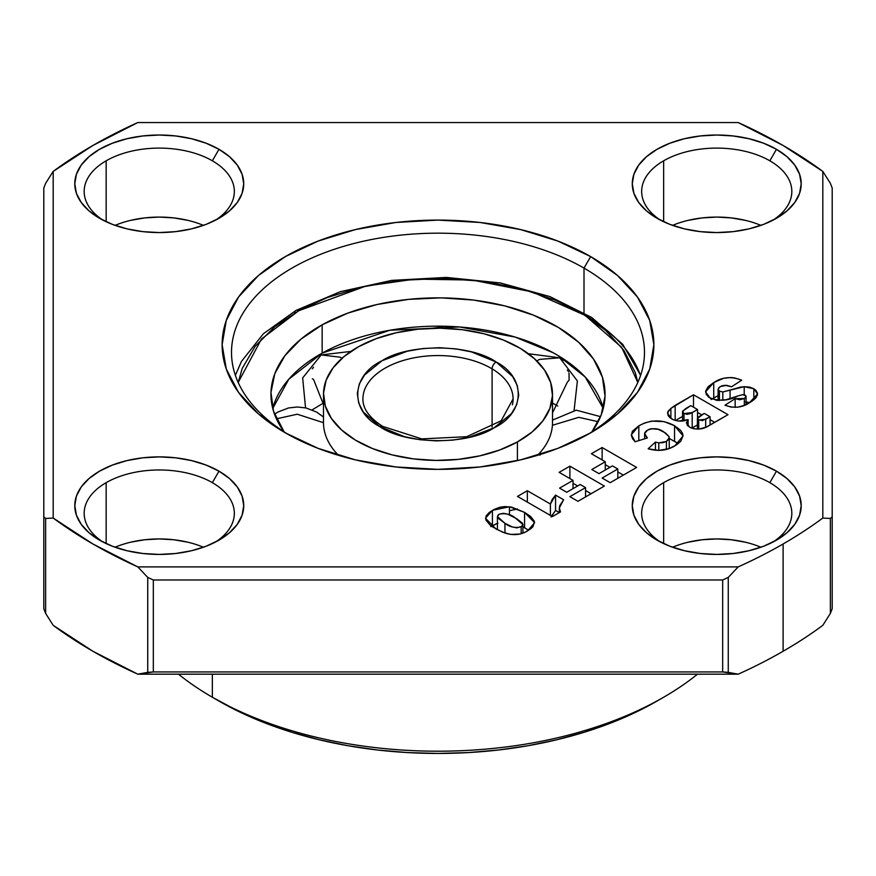 <?xml version="1.0" encoding="UTF-8"?>
<svg xmlns="http://www.w3.org/2000/svg" width="876" height="876" viewBox="0 0 876 876"><rect width="100%" height="100%" fill="white"/><g stroke="black" fill="none" stroke-linecap="round" stroke-linejoin="round"><path stroke-width="1.31" d="M294.807 312.995A5.628 3.186 60.9 0 1 295.978 310.443A5.628 3.186 60.9 0 1 298.716 310.761L365.829 286.102L414.764 279.126L472.241 280.046L532.192 291.894L585.08 315.338L621.675 347.389L637.805 382.473L635.341 372.727L623.822 350.301L605.644 330.438L582.715 313.893L554.957 300.041L521.286 288.784L482.906 281.284L441.832 278.371L400.606 280.375L361.766 287.032L327.372 297.522L298.716 310.761L274.703 326.792L255.223 346.228L242.225 368.391L238.195 382.462L261.486 338.99L298.716 310.761A5.628 3.186 -119.1 0 0 295.978 310.443L340.425 291.642L391.747 280.386L446.333 277.418L500.338 282.948L549.942 296.603L591.694 317.473L622.683 344.268L640.619 375.344M496.155 361.996C470.445 343.885 408.851 343.217 382.024 360.737C350.652 375.585 349.491 411.14 379.845 426.634A5.628 3.318 -59 0 1 382.735 426.393A5.628 3.318 121 0 0 379.845 426.634C405.555 444.745 467.149 445.413 493.976 427.893C525.348 413.045 526.509 377.49 496.155 361.996A5.628 3.318 121 0 0 492.093 368.851A5.628 3.318 -59 0 1 496.155 361.996L512.679 376.625L517.311 385.637L518.702 395.207L516.676 404.734L511.453 413.636L493.976 427.893L468.638 437.431L453.023 440.102L436.456 440.902L419.954 439.73L404.537 436.719L379.845 426.634L363.321 412.005L358.689 402.993L357.298 393.423L359.324 383.896L364.547 374.994L382.024 360.737L407.362 351.199L422.977 348.528L439.544 347.717L456.046 348.889L471.463 351.911L496.155 361.996M363.606 393.028A75.084 43.351 180 0 1 414.731 357.693A75.084 43.351 180 0 1 492.093 368.851L492.093 427.083L492.093 368.851A75.084 43.351 180 0 1 513.084 398.909L501.192 420.743L466.711 436.697L421.717 438.887L382.746 426.404C369.376 417.83 362.763 408.665 362.916 398.909A75.084 43.351 180 0 1 409.935 358.7A75.084 43.351 180 0 1 492.093 368.851A75.084 43.351 180 0 1 512.394 404.8M586.767 316.236A206.484 119.213 180 0 1 640.52 375.651M322.149 324.821A167.064 96.459 180 0 1 503.404 305.56A167.064 96.459 180 0 1 605.064 394.31A167.064 96.459 180 0 1 591.869 431.89L601.199 414.939L605.031 396.16L602.447 377.304L593.545 359.116L578.653 342.264L558.373 327.427L533.451 315.152L504.872 305.921L473.719 300.085L441.197 297.873L408.545 299.373L377.03 304.509L347.86 313.104L322.149 324.821L322.149 353.127L322.149 324.821A167.064 96.459 180 0 0 270.936 394.31A167.064 96.459 180 0 0 284.131 431.89L273.553 411.315L270.969 392.47L274.801 373.691L284.897 355.711L300.884 339.209L322.149 324.821M558.373 355.733A167.064 96.459 0 0 0 322.149 353.127L389.82 330.263L459.429 326.967L515.11 337.052L553.161 352.743L558.373 355.733L585.223 377.03L603.257 408.468A167.064 96.459 0 0 0 558.373 355.733M539.43 359.401L536.868 360.967L539.43 359.401L559.709 357.791L539.43 359.401M440.694 328.226L440.694 327.274L440.694 328.226L440.694 327.274L431.726 328.303M340.37 357.211L342.023 358.262L340.37 357.211L321.218 354.933L340.37 357.211M578.762 417.326L552.417 425.287L578.762 417.326L598.177 421.717L578.762 417.326M517.409 460.623L517.409 441.942A114.504 66.105 180 0 1 393.171 455.148A114.504 66.105 180 0 1 323.496 394.31A114.504 66.105 180 0 1 358.591 346.688L344.027 356.543L333.066 367.854L326.146 380.184L323.518 393.05L325.292 405.971L331.391 418.443L341.596 429.985L355.503 440.157L372.574 448.567L392.163 454.896L413.516 458.893L435.81 460.415L458.192 459.385L479.785 455.859L499.78 449.968L517.409 441.942L531.973 432.087L542.934 420.776L549.854 408.446L552.482 395.58L550.708 382.659L544.609 370.187L534.404 358.645L520.497 348.473L503.426 340.052L483.837 333.734L462.484 329.737L440.19 328.215L417.808 329.245L396.215 332.76L376.22 338.651L358.591 346.688A114.504 66.105 180 0 1 482.829 333.482A114.504 66.105 180 0 1 552.504 394.31A114.504 66.105 180 0 1 517.409 441.942L517.409 460.623M323.496 394.31L323.496 422.626A114.504 66.105 0 0 0 338.486 455.323M537.514 455.323A114.504 66.105 0 0 0 552.504 422.626L552.504 394.31M539.791 454.611L540.054 455.17M276.422 418.837L297.238 414.217L323.496 422.692L297.238 414.217L276.422 418.837M312.316 378.793L313.531 379.385L323.496 404.592M569.006 373.012L569.126 380.173L567.32 382.177L552.504 412.903M568.502 371.643L567.32 370.011M563.586 360.441L559.425 356.368L563.586 360.441M272.743 408.468L288.806 379.22L322.149 353.127A167.064 96.459 0 0 0 272.743 408.468M557.738 406.026L552.504 403.059M322.762 403.453L312.097 409.891M313.531 367.208L312.316 368.818M509.471 510.752L517.475 508.945M830.36 518.472L822.816 518.044A488.052 281.776 180 0 1 783.111 543.974L783.111 651.262A488.052 281.776 0 0 0 822.816 625.333L830.36 613.43L830.36 518.472L832.2 516.752L832.2 608.71L830.36 613.43L832.2 608.71L832.2 188.022L830.36 183.303L822.816 171.411L822.816 518.044L830.36 518.472L832.2 516.752L832.2 188.022L830.36 183.303L822.816 171.411L783.111 145.482L738.194 122.552A488.052 281.776 180 0 1 822.816 171.411L822.816 518.044A488.052 281.776 0 0 1 783.111 543.974A488.052 281.776 180 0 1 738.194 566.892L137.806 566.892A488.052 281.776 180 0 1 53.184 518.044L45.64 518.472L45.64 613.43L53.184 625.333L92.889 651.262L137.806 674.181L153.322 671.936L722.678 671.936L738.194 674.181L137.806 674.181L738.194 674.181A488.052 281.776 0 0 0 783.111 651.262A488.052 281.776 0 0 0 822.816 625.333L830.36 613.43L830.36 518.472M769.84 482.665A75.084 43.351 0 0 0 663.647 482.665A75.084 43.351 0 0 0 660.526 542.058A75.084 43.351 180 0 1 641.659 513.314A75.084 43.351 180 0 1 663.647 482.665A75.084 43.351 180 0 1 769.84 482.665A75.084 43.351 180 0 1 791.827 513.314A75.084 43.351 180 0 1 772.96 542.058A75.084 43.351 0 0 0 769.84 482.665L776.475 471.168L769.84 482.665M657.011 540.142L657.011 540.142A84.468 48.771 180 0 1 657.011 471.168A84.468 48.771 180 0 1 776.475 471.168A84.468 48.771 180 0 1 776.475 540.142A84.468 48.771 180 0 1 657.011 540.142L646.51 532.75L638.703 524.319L633.895 515.165L632.275 505.649L633.895 496.144L638.703 486.99L646.51 478.559L657.011 471.168L669.812 465.101L684.419 460.601L700.263 457.82L716.743 456.889L733.223 457.82L749.068 460.601L763.675 465.101L776.475 471.168L786.976 478.559L794.784 486.99L799.591 496.144L801.212 505.649L799.591 515.165L794.784 524.319L786.976 532.75L776.475 540.142L763.675 546.208L749.068 550.708L733.223 553.49L716.743 554.42L700.263 553.49L684.419 550.708L669.812 546.208L657.011 540.142M769.84 160.801A75.084 43.351 0 0 0 663.647 160.801A75.084 43.351 0 0 0 660.526 220.194A75.084 43.351 180 0 1 641.659 191.461A75.084 43.351 180 0 1 663.647 160.801A75.084 43.351 180 0 1 769.84 160.801A75.084 43.351 180 0 1 791.827 191.461A75.084 43.351 180 0 1 772.96 220.194A75.084 43.351 0 0 0 769.84 160.801L776.475 149.303L769.84 160.801M657.011 218.277L657.011 218.277A84.468 48.771 180 0 1 657.011 149.303A84.468 48.771 180 0 1 776.475 149.303A84.468 48.771 180 0 1 776.475 218.277A84.468 48.771 180 0 1 657.011 218.277L646.51 210.886L638.703 202.455L633.895 193.311L632.275 183.796L633.895 174.28L638.703 165.126L646.51 156.694L657.011 149.303L669.812 143.248L684.419 138.737L700.263 135.966L716.743 135.024L733.223 135.966L749.068 138.737L763.675 143.248L776.475 149.303L786.976 156.694L794.784 165.126L799.591 174.28L801.212 183.796L799.591 193.311L794.784 202.455L786.976 210.886L776.475 218.277L763.675 224.344L749.068 228.855L733.223 231.625L716.743 232.567L700.263 231.625L684.419 228.855L669.812 224.344L657.011 218.277M212.353 160.801A75.084 43.351 0 0 0 106.16 160.801A75.084 43.351 0 0 0 103.039 220.194A75.084 43.351 180 0 1 84.173 191.461A75.084 43.351 180 0 1 106.16 160.801A75.084 43.351 180 0 1 212.353 160.801A75.084 43.351 180 0 1 234.341 191.461A75.084 43.351 180 0 1 215.474 220.194A75.084 43.351 0 0 0 212.353 160.801L218.989 149.303L212.353 160.801M99.525 218.277L99.525 218.277A84.468 48.771 180 0 1 99.525 149.303A84.468 48.771 180 0 1 218.989 149.303A84.468 48.771 180 0 1 218.989 218.277A84.468 48.771 180 0 1 99.525 218.277L89.023 210.886L81.216 202.455L76.409 193.311L74.788 183.796L76.409 174.28L81.216 165.126L89.023 156.694L99.525 149.303L112.325 143.248L126.932 138.737L142.777 135.966L159.257 135.024L175.737 135.966L191.581 138.737L206.189 143.248L218.989 149.303L229.49 156.694L237.297 165.126L242.105 174.28L243.725 183.796L242.105 193.311L237.297 202.455L229.49 210.886L218.989 218.277L206.189 224.344L191.581 228.855L175.737 231.625L159.257 232.567L142.777 231.625L126.932 228.855L112.325 224.344L99.525 218.277M212.353 482.665A75.084 43.351 0 0 0 106.16 482.665A75.084 43.351 0 0 0 103.039 542.058A75.084 43.351 180 0 1 84.173 513.314A75.084 43.351 180 0 1 106.16 482.665A75.084 43.351 180 0 1 212.353 482.665A75.084 43.351 180 0 1 234.341 513.314A75.084 43.351 180 0 1 215.474 542.058A75.084 43.351 0 0 0 212.353 482.665L218.989 471.168L212.353 482.665M99.525 540.142L99.525 540.142A84.468 48.771 180 0 1 99.525 471.168A84.468 48.771 180 0 1 218.989 471.168A84.468 48.771 180 0 1 218.989 540.142A84.468 48.771 180 0 1 99.525 540.142L89.023 532.75L81.216 524.319L76.409 515.165L74.788 505.649L76.409 496.144L81.216 486.99L89.023 478.559L99.525 471.168L112.325 465.101L126.932 460.601L142.777 457.82L159.257 456.889L175.737 457.82L191.581 460.601L206.189 465.101L218.989 471.168L229.49 478.559L237.297 486.99L242.105 496.144L243.725 505.649L242.105 515.165L237.297 524.319L229.49 532.75L218.989 540.142L206.189 546.208L191.581 550.708L175.737 553.49L159.257 554.42L142.777 553.49L126.932 550.708L112.325 546.208L99.525 540.142M584.007 268.089A206.484 119.213 0 0 0 293.646 267.147A206.484 119.213 0 0 0 288.741 434.77A206.484 119.213 180 0 1 231.516 352.382A206.484 119.213 180 0 1 358.985 242.247A206.484 119.213 180 0 1 584.007 268.089L584.007 312.721L584.007 268.089A206.484 119.213 180 0 1 644.484 352.382A206.484 119.213 180 0 1 587.248 434.77A206.484 119.213 0 0 0 584.007 268.089L590.643 256.591L584.007 268.089M285.357 432.853L285.357 432.853A215.868 124.633 180 0 1 285.357 256.591A215.868 124.633 180 0 1 590.643 256.591A215.868 124.633 180 0 1 590.643 432.853A215.868 124.633 180 0 1 285.357 432.853L258.508 413.965L238.557 392.415L226.282 369.037L222.132 344.728L226.282 320.408L238.557 297.03L258.508 275.48L285.357 256.591L318.065 241.097L355.393 229.578L395.886 222.482L438 220.095L480.114 222.482L520.607 229.578L557.935 241.097L590.643 256.591L617.492 275.48L637.443 297.03L649.718 320.408L653.868 344.728L649.718 369.037L637.443 392.415L617.492 413.965L590.643 432.853L557.935 448.348L520.607 459.867L480.114 466.963L438 469.361L395.886 466.963L355.393 459.867L318.065 448.348L285.357 432.853M760.905 547.226A75.084 43.351 0 0 0 672.582 547.226L675.024 546.241M663.647 543.58L663.647 482.665L663.647 543.58M760.905 225.373A75.084 43.351 0 0 0 672.582 225.373L675.024 224.387M663.647 221.727L663.647 160.801L663.647 221.727M203.418 225.373A75.084 43.351 0 0 0 115.095 225.373L117.548 224.387M106.16 221.727L106.16 160.801L106.16 221.727M203.418 547.226A75.084 43.351 0 0 0 115.095 547.226L117.548 546.241M106.16 543.58L106.16 482.665L106.16 543.58M212.353 697.241A319.116 184.234 0 0 0 697.515 674.181A319.116 184.234 180 0 1 663.647 697.241A319.116 184.234 180 0 1 212.353 697.241L218.989 701.074A309.732 178.824 0 0 0 657.011 701.074L634.487 712.856L610.079 723.313L584.007 732.336L556.523 739.837L527.91 745.75L498.422 750.009L468.353 752.583L438 753.448L407.647 752.583L377.578 750.009L348.09 745.75L319.477 739.837L291.993 732.336L265.921 723.313L241.513 712.856L212.353 697.241A319.116 184.234 180 0 1 178.485 674.181A319.116 184.234 0 0 0 212.353 697.241L212.353 674.181L212.353 697.241M504.948 523.3L512.296 526.925L516.796 527.889L521.932 526.334L522.895 524.406L522.326 523.082L516.709 518.734L507.839 514.234L503.448 513.281L499.156 514.223L497.842 515.34L497.875 517.99L504.948 523.3L504.948 533.035L504.948 523.3L497.415 516.599L499.156 514.223C505.299 512.975 510.599 514.146 515.055 517.76L522.906 524.582L521.165 526.859L521.165 533.714L521.165 526.859C514.913 528.217 509.514 527.034 504.948 523.3M710.075 416.757L704.249 413.395L697.975 417.305L697.416 418.443L698.052 419.571L702.41 420.622L710.075 416.757L710.075 425.035L710.075 416.757L705.673 419.308L705.673 427.4L705.673 419.308L698.72 420.031L698.72 429.076L698.72 420.031L697.405 418.389L704.249 413.395L710.075 416.757M697.537 409.519L690.814 405.643L682.732 411.019L683.576 413.319L687.2 414.326L690.419 413.516L697.537 409.519L697.537 417.874L697.537 409.519L692.193 412.596L692.193 427.926L697.405 424.915L692.193 427.926L692.193 412.596L683.981 413.592L683.981 420.776L683.981 413.592L682.546 411.731L685.459 408.731L690.814 405.643L697.537 409.519M130.524 542.233L144.606 539.769L159.257 538.937L173.908 539.769L187.99 542.233M130.524 220.38L144.606 217.916L159.257 217.073L173.908 217.916L187.99 220.38M688.01 220.38L702.092 217.916L716.743 217.073L731.394 217.916L745.476 220.38M688.01 542.233L702.092 539.769L716.743 538.937L731.394 539.769L745.476 542.233M43.8 608.71L45.64 613.43L43.8 608.71L43.8 516.752L45.64 518.472L45.64 613.43L53.184 625.333A488.052 281.776 0 0 0 137.806 674.181L147.737 672.374L147.737 577.415L153.322 579.978L153.322 671.936L147.737 672.374L147.737 577.415L137.806 566.892L147.737 577.415L153.322 579.978L722.678 579.978L722.678 671.936L153.322 671.936L153.322 579.978L722.678 579.978L728.263 577.415L728.263 672.374L722.678 671.936L722.678 579.978L728.263 577.415L738.194 566.892L728.263 577.415L728.263 672.374L738.194 674.181A488.052 281.776 0 0 0 783.111 651.262L783.111 543.974A488.052 281.776 0 0 1 738.194 566.892L137.806 566.892L92.889 543.974L53.184 518.044L53.184 171.411A488.052 281.776 180 0 1 137.806 122.552L738.194 122.552L137.806 122.552L92.889 145.482L53.184 171.411L45.64 183.303L43.8 188.022L43.8 608.71M497.94 523.147L490.812 526.673M528.622 530.276L522.906 526.783L524.571 527.713L524.571 512.383L509.471 506.766L492.421 510.358L485.49 518.198L496.024 529.005L504.981 533.046C513.358 535.663 520.881 534.951 527.549 530.933L534.634 522.698L524.571 512.383L524.571 527.713L528.622 530.276M573.024 483.289L577.667 485.961L573.024 483.289M585.562 490.527L591.103 493.725L585.562 490.527M669.352 438.548L677.871 443.223M711.87 399.051L718.09 395.645L711.137 399.544M749.933 402.533L745.553 401.996M714.717 422.352L710.075 419.67L714.717 422.352M701.731 414.852L697.537 412.432L701.731 414.852M682.546 416.428L675.484 420.513L682.546 416.428M605.272 464.663L609.915 467.346L605.272 464.663M617.81 471.912L623.351 475.11L617.81 471.912M551.519 516.052L555.559 510.434L559.304 512.602L555.559 510.434L551.114 517.026M491.6 526.18L492.421 525.677L492.421 510.358L492.421 525.677L497.415 523.322M509.471 514.88L509.471 506.766L509.471 514.88M573.024 480.366L559.589 488.129L566.75 492.268L580.186 484.505L585.562 487.614L569.893 496.659L577.952 501.313L604.374 486.06L569.893 466.152L559.14 472.35L573.024 480.366L573.024 488.644L573.024 480.366L559.14 472.35L569.893 466.152L569.893 478.559L569.893 466.152L604.374 486.06L577.952 501.313L569.893 496.659L585.562 487.614L585.562 496.922L585.562 487.614L580.186 484.505L566.75 492.268L559.589 488.129L573.024 480.366M669.056 436.631L669.253 437.759L666.417 441.449L666.417 449.476L666.417 441.449L658.796 442.862L655.434 442.095L648.152 448.764C658.161 451.567 667.03 450.625 674.772 445.939L683.061 435.92L674.553 425.725C662.519 419.297 650.616 419.33 638.823 425.835L631.333 434.759L635.144 441.756L647.375 437.967L644.627 433.576L647.495 430.138C653.474 427.773 658.927 428.375 663.866 431.967L669.056 436.631L665.53 432.996L658.336 429.36L651.503 428.682L649.346 429.262L646.269 430.948L644.725 432.897L644.999 435.043L647.375 437.967L635.144 441.756L632.625 438.81L631.388 435.58L632.395 431.244L638.823 425.835L638.823 440.617L638.823 425.835L644.637 422.998L651.503 421.115L664.063 421.619L674.553 425.725L674.553 441.055L674.553 425.725L680.521 430.247L682.535 433.313L683.05 435.766L680.74 441.318L676.491 444.877L669.154 448.6L658.752 450.428L648.152 448.764L655.434 442.095L655.434 450.242L655.434 442.095L658.796 442.862L658.796 450.428L658.796 442.862L662.913 442.709L666.417 441.449L668.837 439.248L669.056 436.631M669.253 438.504L678.32 443.574M737.899 395.963L742.738 394.627L744.994 395.032L746.067 396.51L744.337 398.536L735.161 398.657L725 405.205C733.88 408.49 741.972 407.723 749.265 402.927L757.532 393.926L753.831 388.747L744.217 386.688L722.809 391.955L719.437 391.134L718.09 389.152L720.236 386.59L726.609 385.309L731.57 386.765L741.698 380.195C731.482 376.187 722.163 376.976 713.732 382.582L705.618 391.857L710.184 398.197C719.623 401.427 728.865 400.682 737.899 395.963L726.16 399.719L716.765 400.354L708.903 397.375L706.286 394.43L705.651 391.145L708.005 386.809L713.732 382.582L713.732 397.912L713.732 382.582L723.598 378.301L730.803 377.501L734.745 377.939L741.698 380.195L731.57 386.765L724.857 385.265L721.594 385.933L718.867 387.586L718.112 389.415L719.437 391.134L719.437 400.529L719.437 391.134L722.809 391.955L722.809 400.321L722.809 391.955L730.069 390.061L730.069 398.657L730.069 390.061L740.439 387.115L744.217 386.688L744.217 394.737L744.217 386.688L749.44 387.082L753.831 388.747L753.831 399.872L753.831 388.747L755.911 390.357L757.477 393.236L757.346 395.251L755.692 398.131L751.674 401.438L744.042 405.478L737.844 407.176L731.044 407.088L725 405.205L735.161 398.657L735.161 407.406L735.161 398.657L739.826 399.752L744.337 398.536L744.337 405.358L744.337 398.536L746.023 396.85L745.903 395.864L742.738 394.627L737.899 395.963M746.067 402.007L749.944 402.533M670.874 408.402L667.994 411.402L667.994 415.224L667.994 411.402L667.567 413.286L671.772 418.947C676.841 421.586 682.284 421.816 688.109 419.637L686.521 423.13L689.653 427.203C696.179 429.974 702.377 429.612 708.224 426.108L727.989 414.687L693.507 394.78L670.874 408.402L670.874 418.378L670.874 408.402L675.155 405.369L675.155 420.414L675.155 405.369L693.507 394.78L693.507 407.187L693.507 394.78L727.989 414.687L706.286 427.116L699.267 429.043L694.066 428.802L690.627 427.718L687.397 425.342L686.532 422.681L688.109 419.637L688.109 426.108L688.109 419.637L678.44 421.071L673.469 419.801L669.56 417.348L668.114 415.476L667.665 412.421L670.874 408.402M605.272 461.751L591.837 469.514L598.998 473.642L612.433 465.89L617.81 468.988L602.14 478.044L610.2 482.698L636.622 467.445L602.14 447.526L591.388 453.735L605.272 461.751L605.272 470.029L605.272 461.751L591.388 453.735L602.14 447.526L602.14 459.944L602.14 447.526L636.622 467.445L610.2 482.698L602.14 478.044L617.81 468.988L617.81 478.307L617.81 468.988L612.433 465.89L598.998 473.642L591.837 469.514L605.272 461.751M555.559 495.104L550.402 504.029L550.402 515.406L550.402 504.029L527.341 490.713L517.486 496.407L552.417 516.577L560.487 511.912L559.337 507.894L563.618 499.769L555.559 495.104L555.559 510.434L555.559 495.104L563.618 499.769L559.709 505.682L559.403 508.836L560.487 511.912L552.417 516.577L517.486 496.407L527.341 490.713L527.341 502.09L527.341 490.713L550.402 504.029L552.208 499.419L555.559 495.104M45.64 183.303L53.184 171.411L53.184 518.044L45.64 518.472L43.8 516.752L43.8 188.022L45.64 183.303M524.571 512.383L530.604 516.457L534.426 521.34L533.046 526.596L530.615 528.907L525.261 532.148L519.961 534.021L510.741 534.437L502.583 532.159L492.816 527.024L489.936 524.91L485.873 520.026L486.06 515.997L489.323 512.405L494.152 509.416L500.065 507.204L504.718 506.58L511.661 507.127L524.571 512.383M574.098 410.362L577.393 380.95L559.709 357.791L528.414 353.74M350.893 351.407L321.218 354.933L302.658 377.928L305.549 407.866M539.682 454.666L539.517 453.21M274.517 414.195L278.042 411.983L288.511 407.964L297.293 406.99L306.02 407.975L316.466 411.983L323.496 416.998M552.504 420.108L576.244 410.176L600.531 416.647M336.132 452.815L335.815 454.513M450.943 328.631L440.694 327.274M322.839 352.743L322.204 353.094M295.978 310.443L263.391 333.745L241.491 361.361L235.381 375.344M663.647 697.241L657.011 701.074M522.906 524.582L522.906 533.155M497.415 516.61L497.415 529.772M697.405 418.399L697.405 429.109M682.546 411.786L682.546 421.006M669.253 437.77L669.253 448.556M644.627 433.576L644.627 438.821M718.09 389.152L718.09 400.485M746.067 396.51L746.067 404.602M559.337 507.894L559.337 512.58"/></g></svg>
